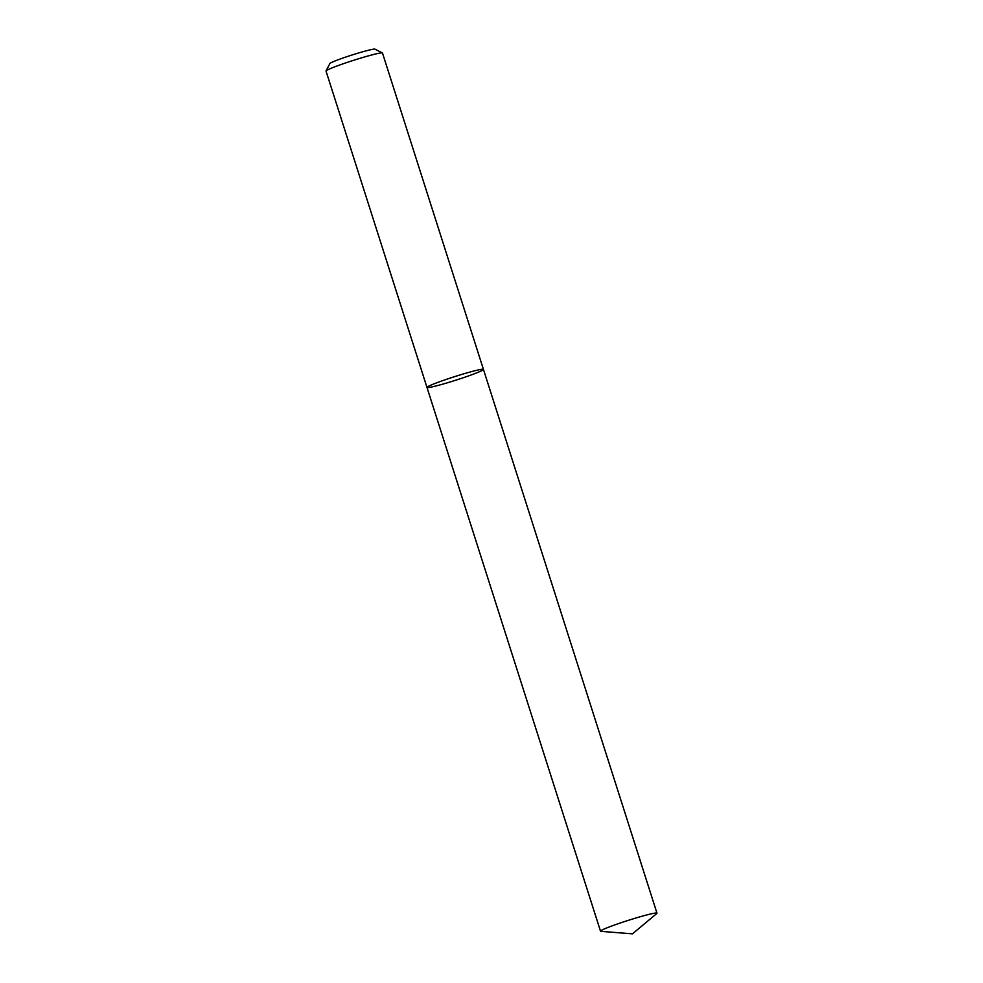 <?xml version="1.0" encoding="UTF-8"?>
<svg xmlns="http://www.w3.org/2000/svg" width="983" height="983" viewBox="0 0 983 983"><rect width="100%" height="100%" fill="white"/><g stroke="black" fill="none" stroke-linecap="round" stroke-linejoin="round"><path stroke-width="1.47" d="M382.485 53.057A29.637 1.868 162.3 0 0 382.387 52.959A29.637 1.868 162.3 0 0 353.683 60.282A29.637 1.868 162.3 0 0 326.037 70.948A29.637 1.868 162.3 0 0 326.024 71.083L426.978 387.425A29.637 1.868 162.3 0 0 464.455 377.337A29.637 1.868 162.3 0 0 483.439 369.411A29.637 1.868 162.3 0 0 454.65 376.636A29.637 1.868 162.3 0 0 426.978 387.425A29.637 1.868 162.3 0 1 445.975 379.499A29.637 1.868 162.3 0 1 483.439 369.411L382.485 53.057M326.037 70.948L329.883 63.539A23.703 1.499 -17.7 0 1 352 55.011A23.703 1.499 -17.7 0 1 374.965 49.15L382.387 52.959M619.511 923.258A29.637 1.868 -17.7 0 1 656.976 913.17A29.637 1.868 -17.7 0 1 656.73 913.551L632.474 933.85L600.932 931.356A29.637 1.868 -17.7 0 1 600.515 931.184A29.637 1.868 -17.7 0 1 619.511 923.258M656.976 913.17L483.439 369.411M600.515 931.184L426.978 387.425"/></g></svg>
